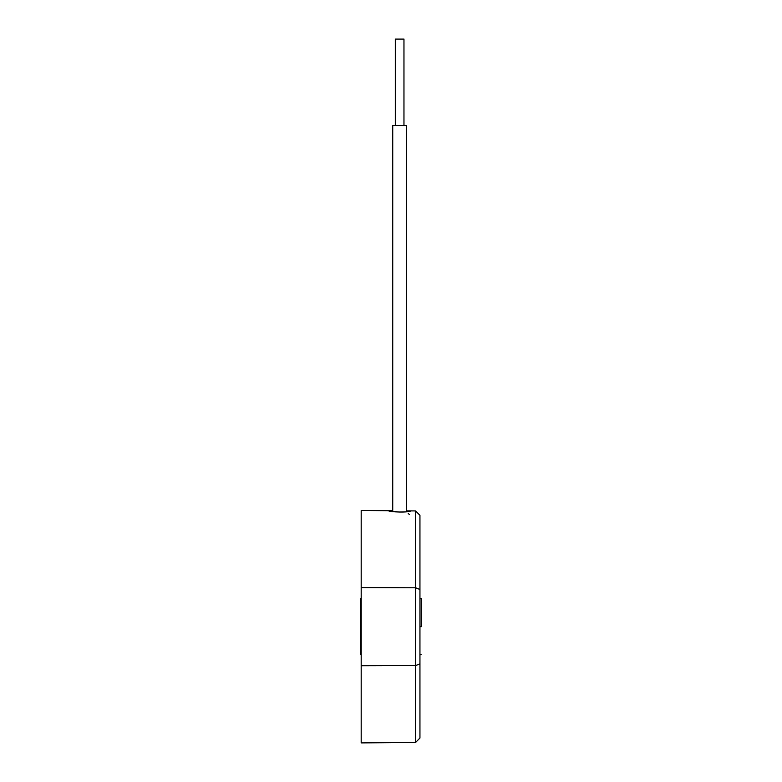 <?xml version="1.0" encoding="UTF-8"?>
<svg xmlns="http://www.w3.org/2000/svg" width="782" height="782" viewBox="0 0 782 782"><rect width="100%" height="100%" fill="white"/><g stroke="black" fill="none" stroke-linecap="round" stroke-linejoin="round"><path stroke-width="1.17" d="M392.73 510.783L392.222 510.793L392.73 511.594L392.222 510.793L389.143 511.105L392.222 510.793C382.075 510.812 397.97 512.709 407.119 511.79L410.208 511.291L407.51 510.939M361.186 742.9L361.186 665.756L415.623 665.58L361.186 665.756L361.186 587.595L415.623 587.781L419.944 589.481L419.944 663.879L415.623 665.58L415.623 510.929L415.623 587.781L361.186 587.595L361.186 510.451L361.186 742.9L415.623 742.421L415.623 587.781L419.944 589.481L419.944 663.879L415.623 665.58L415.623 742.421L419.944 738.032L419.944 663.879L419.944 738.032M419.944 589.481L419.944 515.328L419.944 589.481M408.224 513.451L409.357 514.497M407.207 510.929L410.227 511.262L407.119 511.79L399.631 512.024L389.123 511.066M421.244 626.675L419.944 626.675L421.244 626.675L421.244 598.592L421.244 626.675M360.756 654.759L360.756 598.592L361.186 654.759M406.552 125.511L406.552 511.829L406.552 125.511L392.73 125.511L392.73 511.702L392.73 125.511L406.552 125.511M395.321 125.511L395.321 39.1L395.321 125.511M403.962 39.1L403.962 125.511L403.962 39.1L395.321 39.1L403.962 39.1M419.944 515.328L415.623 510.929L406.552 510.851M361.186 510.451L392.73 510.734M419.944 654.759L421.244 654.759M419.944 598.592L421.244 598.592"/></g></svg>
